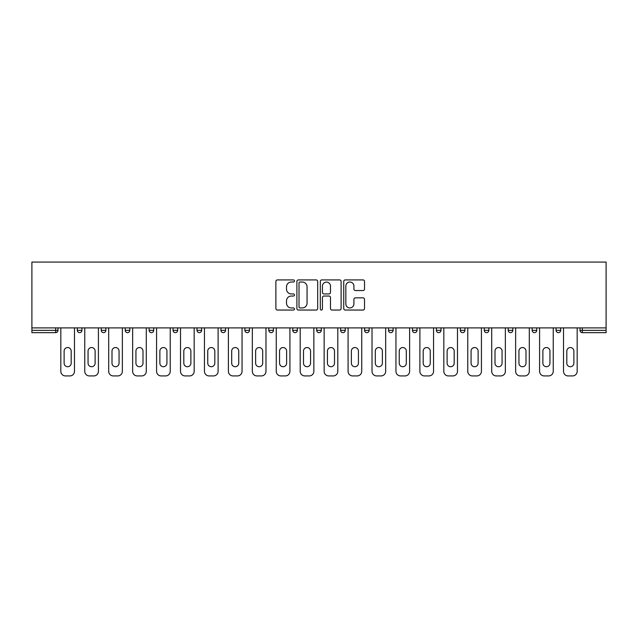 <?xml version="1.0" encoding="UTF-8"?>
<svg xmlns="http://www.w3.org/2000/svg" width="638" height="638" viewBox="0 0 638 638"><rect width="100%" height="100%" fill="white"/><g stroke="black" fill="none" stroke-linecap="round" stroke-linejoin="round"><path stroke-width="0.96" d="M294.453 280.975A1.053 1.053 0 0 0 293.392 279.923L277.394 279.923A1.507 1.507 0 0 0 275.887 281.43L275.887 308.545A1.507 1.507 0 0 0 277.394 310.044L293.392 310.044A1.053 1.053 0 0 0 294.453 308.991A1.053 1.053 0 0 0 293.392 307.939L291.327 307.939A4.817 4.817 0 0 1 286.502 303.122L286.502 300.857A4.817 4.817 0 0 1 291.327 296.04L293.392 296.04A1.053 1.053 0 0 0 294.453 294.987A1.053 1.053 0 0 0 293.392 293.935L291.327 293.935A4.817 4.817 0 0 1 286.502 289.11L286.502 286.853A4.817 4.817 0 0 1 291.327 282.036L293.392 282.036A1.053 1.053 0 0 0 294.453 280.975M363.022 290.545A1.507 1.507 0 0 0 364.521 289.038L364.521 281.43A1.507 1.507 0 0 0 363.022 279.923L345.246 279.923A1.507 1.507 0 0 0 343.738 281.43L343.738 308.545A1.507 1.507 0 0 0 345.246 310.044L363.022 310.044A1.507 1.507 0 0 0 364.521 308.545L364.521 299.35A1.507 1.507 0 0 0 363.022 297.85L355.414 297.85A1.507 1.507 0 0 0 353.907 299.35L353.907 303.911A4.027 4.027 0 0 1 349.879 307.939A4.027 4.027 0 0 1 345.844 303.911L345.844 286.063A4.027 4.027 0 0 1 349.879 282.036A4.027 4.027 0 0 1 353.907 286.063L353.907 289.038A1.507 1.507 0 0 0 355.414 290.545L363.022 290.545M606.1 327.9L31.9 327.9L31.9 262.074L606.1 262.074L606.1 332.653L582.319 332.653A2.305 2.305 0 0 1 580.014 330.356L580.014 327.9L580.014 330.356L606.1 330.356M317.684 281.43A1.507 1.507 0 0 0 316.177 279.923L298.401 279.923A1.507 1.507 0 0 0 296.893 281.43L296.893 308.545A1.507 1.507 0 0 0 298.401 310.044L316.177 310.044A1.507 1.507 0 0 0 317.684 308.545L317.684 281.43M321.823 279.923L339.599 279.923A1.507 1.507 0 0 1 341.107 281.43L341.107 308.545A1.507 1.507 0 0 1 339.599 310.044L331.991 310.044A1.507 1.507 0 0 1 330.484 308.545L330.484 297.547A1.507 1.507 0 0 0 328.977 296.04L323.937 296.04A1.507 1.507 0 0 0 322.429 297.547L322.429 308.991A1.053 1.053 0 0 1 321.369 310.044A1.053 1.053 0 0 1 320.316 308.991L320.316 281.43A1.507 1.507 0 0 1 321.823 279.923M55.681 332.653A2.305 2.305 0 0 0 57.986 330.356L55.681 330.356L55.681 332.653A2.305 2.305 0 0 0 57.986 330.356L57.986 327.9L57.986 330.356A2.305 2.305 0 0 1 55.681 332.653L31.9 332.653L31.9 330.356L55.681 330.356L55.681 327.9M31.9 327.9L31.9 330.356M77.318 327.9L77.318 330.356L77.318 327.9M79.622 332.653A2.305 2.305 0 0 1 77.318 330.356A2.305 2.305 0 0 0 79.622 332.653A2.305 2.305 0 0 0 81.927 330.356L81.927 327.9L81.927 330.356A2.305 2.305 0 0 1 79.622 332.653A2.305 2.305 0 0 1 77.318 330.356L81.927 330.356M101.259 327.9L101.259 330.356L101.259 327.9M105.86 327.9L105.86 330.356L105.86 327.9M125.2 330.356A2.305 2.305 0 0 0 127.496 332.653A2.305 2.305 0 0 0 129.801 330.356A2.305 2.305 0 0 1 127.496 332.653A2.305 2.305 0 0 0 129.801 330.356L129.801 327.9L129.801 330.356L125.2 330.356A2.305 2.305 0 0 0 127.496 332.653A2.305 2.305 0 0 1 125.2 330.356L125.2 327.9M149.132 327.9L149.132 330.356L149.132 327.9M153.734 327.9L153.734 330.356L153.734 327.9M173.073 327.9L173.073 330.356L173.073 327.9M177.675 327.9L177.675 330.356L177.675 327.9M201.616 327.9L201.616 330.356L197.006 330.356A2.305 2.305 0 0 0 199.311 332.653A2.305 2.305 0 0 1 197.006 330.356L197.006 327.9M220.947 327.9L220.947 330.356L220.947 327.9M225.549 327.9L225.549 330.356L225.549 327.9M244.888 327.9L244.888 330.356L244.888 327.9M249.49 327.9L249.49 330.356A2.305 2.305 0 0 1 247.185 332.653A2.305 2.305 0 0 1 244.888 330.356L249.49 330.356A2.305 2.305 0 0 1 247.185 332.653M268.821 327.9L268.821 330.356L268.821 327.9M273.423 327.9L273.423 330.356L273.423 327.9M292.762 327.9L292.762 330.356L292.762 327.9M297.364 327.9L297.364 330.356L297.364 327.9M316.695 327.9L316.695 330.356L316.695 327.9M321.305 327.9L321.305 330.356L321.305 327.9M340.636 327.9L340.636 330.356L340.636 327.9M345.238 327.9L345.238 330.356L345.238 327.9M364.577 327.9L364.577 330.356L364.577 327.9M369.179 327.9L369.179 330.356L369.179 327.9M393.112 327.9L393.112 330.356A2.305 2.305 0 0 1 390.815 332.653A2.305 2.305 0 0 1 388.51 330.356L388.51 327.9M417.053 327.9L417.053 330.356A2.305 2.305 0 0 1 414.748 332.653A2.305 2.305 0 0 1 412.451 330.356L412.451 327.9M440.994 327.9L440.994 330.356A2.305 2.305 0 0 1 438.689 332.653A2.305 2.305 0 0 1 436.384 330.356L436.384 327.9M464.927 327.9L464.927 330.356A2.305 2.305 0 0 1 462.63 332.653A2.305 2.305 0 0 1 460.325 330.356L460.325 327.9M486.563 332.653A2.305 2.305 0 0 0 488.868 330.356L488.868 327.9L488.868 330.356A2.305 2.305 0 0 1 486.563 332.653A2.305 2.305 0 0 1 484.266 330.356L484.266 327.9M512.8 327.9L512.8 330.356A2.305 2.305 0 0 1 510.504 332.653A2.305 2.305 0 0 1 508.199 330.356L508.199 327.9M532.14 327.9L532.14 330.356L532.14 327.9M536.741 327.9L536.741 330.356A2.305 2.305 0 0 1 534.437 332.653A2.305 2.305 0 0 1 532.14 330.356L536.741 330.356A2.305 2.305 0 0 1 534.437 332.653M558.378 332.653A2.305 2.305 0 0 0 560.682 330.356L560.682 327.9L560.682 330.356A2.305 2.305 0 0 1 558.378 332.653A2.305 2.305 0 0 1 556.073 330.356L556.073 327.9M103.563 332.653A2.305 2.305 0 0 1 101.259 330.356A2.305 2.305 0 0 0 103.563 332.653A2.305 2.305 0 0 0 105.86 330.356A2.305 2.305 0 0 1 103.563 332.653A2.305 2.305 0 0 1 101.259 330.356L105.86 330.356A2.305 2.305 0 0 1 103.563 332.653M151.437 332.653A2.305 2.305 0 0 1 149.132 330.356A2.305 2.305 0 0 0 151.437 332.653A2.305 2.305 0 0 0 153.734 330.356A2.305 2.305 0 0 1 151.437 332.653A2.305 2.305 0 0 1 149.132 330.356L153.734 330.356A2.305 2.305 0 0 1 151.437 332.653M175.37 332.653A2.305 2.305 0 0 1 173.073 330.356A2.305 2.305 0 0 0 175.37 332.653A2.305 2.305 0 0 0 177.675 330.356A2.305 2.305 0 0 1 175.37 332.653A2.305 2.305 0 0 1 173.073 330.356L177.675 330.356A2.305 2.305 0 0 1 175.37 332.653M199.311 332.653A2.305 2.305 0 0 0 201.616 330.356A2.305 2.305 0 0 1 199.311 332.653A2.305 2.305 0 0 1 197.006 330.356M223.252 332.653A2.305 2.305 0 0 1 220.947 330.356L225.549 330.356A2.305 2.305 0 0 1 223.252 332.653A2.305 2.305 0 0 0 225.549 330.356M271.126 332.653A2.305 2.305 0 0 1 268.821 330.356A2.305 2.305 0 0 0 271.126 332.653A2.305 2.305 0 0 0 273.423 330.356A2.305 2.305 0 0 1 271.126 332.653A2.305 2.305 0 0 1 268.821 330.356L273.423 330.356M295.059 332.653A2.305 2.305 0 0 1 292.762 330.356A2.305 2.305 0 0 0 295.059 332.653A2.305 2.305 0 0 0 297.364 330.356A2.305 2.305 0 0 1 295.059 332.653A2.305 2.305 0 0 1 292.762 330.356L297.364 330.356A2.305 2.305 0 0 1 295.059 332.653M319 332.653A2.305 2.305 0 0 1 316.695 330.356L321.305 330.356A2.305 2.305 0 0 1 319 332.653A2.305 2.305 0 0 0 321.305 330.356M342.941 332.653A2.305 2.305 0 0 1 340.636 330.356L345.238 330.356A2.305 2.305 0 0 1 342.941 332.653A2.305 2.305 0 0 0 345.238 330.356M366.874 332.653A2.305 2.305 0 0 1 364.577 330.356A2.305 2.305 0 0 0 366.874 332.653A2.305 2.305 0 0 0 369.179 330.356A2.305 2.305 0 0 1 366.874 332.653A2.305 2.305 0 0 1 364.577 330.356L369.179 330.356M300.059 282.036A1.053 1.053 0 0 0 299.007 283.089L299.007 306.886A1.053 1.053 0 0 0 300.059 307.939L302.245 307.939A4.817 4.817 0 0 0 307.061 303.122L307.061 286.853A4.817 4.817 0 0 0 302.245 282.036L300.059 282.036M330.484 286.135A4.027 4.027 0 0 0 326.457 282.108A4.027 4.027 0 0 0 322.429 286.135L322.429 292.427A1.507 1.507 0 0 0 323.937 293.935L328.977 293.935A1.507 1.507 0 0 0 330.484 292.427L330.484 286.135M71.185 351.067A3.533 3.533 0 0 0 67.652 347.543A3.533 3.533 0 0 0 64.127 351.067A3.533 3.533 0 0 1 67.652 347.543A3.533 3.533 0 0 1 71.185 351.067L71.185 363.189A3.533 3.533 0 0 1 67.652 366.722A3.533 3.533 0 0 1 64.127 363.189A3.533 3.533 0 0 0 67.652 366.722A3.533 3.533 0 0 0 71.185 363.189M60.825 327.9L60.825 371.324L60.825 327.9M65.427 375.926L69.877 375.926L65.427 375.926A4.602 4.602 0 0 1 60.825 371.324M74.479 327.9L74.479 371.324L74.479 327.9M64.127 363.189L64.127 351.067M69.877 375.926A4.602 4.602 0 0 0 74.479 371.324M95.118 351.067A3.533 3.533 0 0 0 91.593 347.543A3.533 3.533 0 0 0 88.06 351.067A3.533 3.533 0 0 1 91.593 347.543A3.533 3.533 0 0 1 95.118 351.067L95.118 363.189A3.533 3.533 0 0 1 91.593 366.722A3.533 3.533 0 0 1 88.06 363.189A3.533 3.533 0 0 0 91.593 366.722A3.533 3.533 0 0 0 95.118 363.189M84.766 327.9L84.766 371.324L84.766 327.9M89.368 375.926L93.818 375.926L89.368 375.926A4.602 4.602 0 0 1 84.766 371.324M98.419 327.9L98.419 371.324L98.419 327.9M119.059 351.067A3.533 3.533 0 0 0 115.526 347.543A3.533 3.533 0 0 0 112.001 351.067A3.533 3.533 0 0 1 115.526 347.543A3.533 3.533 0 0 1 119.059 351.067L119.059 363.189A3.533 3.533 0 0 1 115.526 366.722A3.533 3.533 0 0 1 112.001 363.189A3.533 3.533 0 0 0 115.526 366.722A3.533 3.533 0 0 0 119.059 363.189M108.699 327.9L108.699 371.324L108.699 327.9M113.301 375.926L117.751 375.926L113.301 375.926A4.602 4.602 0 0 1 108.699 371.324M122.36 327.9L122.36 371.324L122.36 327.9M143 351.067A3.533 3.533 0 0 0 139.467 347.543A3.533 3.533 0 0 0 135.934 351.067A3.533 3.533 0 0 1 139.467 347.543A3.533 3.533 0 0 1 143 351.067L143 363.189A3.533 3.533 0 0 1 139.467 366.722A3.533 3.533 0 0 1 135.934 363.189A3.533 3.533 0 0 0 139.467 366.722A3.533 3.533 0 0 0 143 363.189M132.64 327.9L132.64 371.324L132.64 327.9M137.242 375.926L141.692 375.926L137.242 375.926A4.602 4.602 0 0 1 132.64 371.324M146.293 327.9L146.293 371.324L146.293 327.9M166.933 351.067A3.533 3.533 0 0 0 163.408 347.543A3.533 3.533 0 0 0 159.875 351.067A3.533 3.533 0 0 1 163.408 347.543A3.533 3.533 0 0 1 166.933 351.067L166.933 363.189A3.533 3.533 0 0 1 163.408 366.722A3.533 3.533 0 0 1 159.875 363.189A3.533 3.533 0 0 0 163.408 366.722A3.533 3.533 0 0 0 166.933 363.189M156.573 327.9L156.573 371.324L156.573 327.9M161.183 375.926L165.633 375.926L161.183 375.926A4.602 4.602 0 0 1 156.573 371.324M170.234 327.9L170.234 371.324L170.234 327.9M190.874 351.067A3.533 3.533 0 0 0 187.341 347.543A3.533 3.533 0 0 0 183.816 351.067A3.533 3.533 0 0 1 187.341 347.543A3.533 3.533 0 0 1 190.874 351.067L190.874 363.189A3.533 3.533 0 0 1 187.341 366.722A3.533 3.533 0 0 1 183.816 363.189A3.533 3.533 0 0 0 187.341 366.722A3.533 3.533 0 0 0 190.874 363.189M180.514 327.9L180.514 371.324L180.514 327.9M185.116 375.926L189.566 375.926L185.116 375.926A4.602 4.602 0 0 1 180.514 371.324M194.167 327.9L194.167 371.324L194.167 327.9M88.06 363.189L88.06 351.067M93.818 375.926A4.602 4.602 0 0 0 98.419 371.324M112.001 363.189L112.001 351.067M117.751 375.926A4.602 4.602 0 0 0 122.36 371.324M135.934 363.189L135.934 351.067M141.692 375.926A4.602 4.602 0 0 0 146.293 371.324M159.875 363.189L159.875 351.067M165.633 375.926A4.602 4.602 0 0 0 170.234 371.324M183.816 363.189L183.816 351.067M189.566 375.926A4.602 4.602 0 0 0 194.167 371.324M214.807 351.067A3.533 3.533 0 0 0 211.282 347.543A3.533 3.533 0 0 0 207.749 351.067A3.533 3.533 0 0 1 211.282 347.543A3.533 3.533 0 0 1 214.807 351.067L214.807 363.189A3.533 3.533 0 0 1 211.282 366.722A3.533 3.533 0 0 1 207.749 363.189A3.533 3.533 0 0 0 211.282 366.722A3.533 3.533 0 0 0 214.807 363.189M204.455 327.9L204.455 371.324L204.455 327.9M209.057 375.926L213.507 375.926L209.057 375.926A4.602 4.602 0 0 1 204.455 371.324M218.108 327.9L218.108 371.324L218.108 327.9M207.749 363.189L207.749 351.067M213.507 375.926A4.602 4.602 0 0 0 218.108 371.324M238.748 351.067A3.533 3.533 0 0 0 235.215 347.543A3.533 3.533 0 0 0 231.69 351.067A3.533 3.533 0 0 1 235.215 347.543A3.533 3.533 0 0 1 238.748 351.067L238.748 363.189A3.533 3.533 0 0 1 235.215 366.722A3.533 3.533 0 0 1 231.69 363.189A3.533 3.533 0 0 0 235.215 366.722A3.533 3.533 0 0 0 238.748 363.189M228.388 327.9L228.388 371.324L228.388 327.9M232.99 375.926L237.44 375.926L232.99 375.926A4.602 4.602 0 0 1 228.388 371.324M242.049 327.9L242.049 371.324L242.049 327.9M231.69 363.189L231.69 351.067M237.44 375.926A4.602 4.602 0 0 0 242.049 371.324M262.689 351.067A3.533 3.533 0 0 0 259.156 347.543A3.533 3.533 0 0 0 255.623 351.067A3.533 3.533 0 0 1 259.156 347.543A3.533 3.533 0 0 1 262.689 351.067L262.689 363.189A3.533 3.533 0 0 1 259.156 366.722A3.533 3.533 0 0 1 255.623 363.189A3.533 3.533 0 0 0 259.156 366.722A3.533 3.533 0 0 0 262.689 363.189M252.329 327.9L252.329 371.324L252.329 327.9M256.931 375.926L261.381 375.926L256.931 375.926A4.602 4.602 0 0 1 252.329 371.324M265.982 327.9L265.982 371.324L265.982 327.9M255.623 363.189L255.623 351.067M261.381 375.926A4.602 4.602 0 0 0 265.982 371.324M286.621 351.067A3.533 3.533 0 0 0 283.097 347.543A3.533 3.533 0 0 0 279.564 351.067A3.533 3.533 0 0 1 283.097 347.543A3.533 3.533 0 0 1 286.621 351.067L286.621 363.189A3.533 3.533 0 0 1 283.097 366.722A3.533 3.533 0 0 1 279.564 363.189A3.533 3.533 0 0 0 283.097 366.722A3.533 3.533 0 0 0 286.621 363.189M276.262 327.9L276.262 371.324L276.262 327.9M280.872 375.926L285.322 375.926L280.872 375.926A4.602 4.602 0 0 1 276.262 371.324M289.923 327.9L289.923 371.324L289.923 327.9M279.564 363.189L279.564 351.067M285.322 375.926A4.602 4.602 0 0 0 289.923 371.324M310.562 351.067A3.533 3.533 0 0 0 307.03 347.543A3.533 3.533 0 0 0 303.505 351.067A3.533 3.533 0 0 1 307.03 347.543A3.533 3.533 0 0 1 310.562 351.067L310.562 363.189A3.533 3.533 0 0 1 307.03 366.722A3.533 3.533 0 0 1 303.505 363.189A3.533 3.533 0 0 0 307.03 366.722A3.533 3.533 0 0 0 310.562 363.189M300.203 327.9L300.203 371.324L300.203 327.9M304.804 375.926L309.255 375.926L304.804 375.926A4.602 4.602 0 0 1 300.203 371.324M313.856 327.9L313.856 371.324L313.856 327.9M303.505 363.189L303.505 351.067M309.255 375.926A4.602 4.602 0 0 0 313.856 371.324M334.495 351.067A3.533 3.533 0 0 0 330.97 347.543A3.533 3.533 0 0 0 327.438 351.067A3.533 3.533 0 0 1 330.97 347.543A3.533 3.533 0 0 1 334.495 351.067L334.495 363.189A3.533 3.533 0 0 1 330.97 366.722A3.533 3.533 0 0 1 327.438 363.189A3.533 3.533 0 0 0 330.97 366.722A3.533 3.533 0 0 0 334.495 363.189M324.144 327.9L324.144 371.324L324.144 327.9M328.745 375.926L333.195 375.926L328.745 375.926A4.602 4.602 0 0 1 324.144 371.324M337.797 327.9L337.797 371.324L337.797 327.9M327.438 363.189L327.438 351.067M333.195 375.926A4.602 4.602 0 0 0 337.797 371.324M358.436 351.067A3.533 3.533 0 0 0 354.903 347.543A3.533 3.533 0 0 0 351.379 351.067A3.533 3.533 0 0 1 354.903 347.543A3.533 3.533 0 0 1 358.436 351.067L358.436 363.189A3.533 3.533 0 0 1 354.903 366.722A3.533 3.533 0 0 1 351.379 363.189A3.533 3.533 0 0 0 354.903 366.722A3.533 3.533 0 0 0 358.436 363.189M348.077 327.9L348.077 371.324L348.077 327.9M352.678 375.926L357.128 375.926L352.678 375.926A4.602 4.602 0 0 1 348.077 371.324M361.738 327.9L361.738 371.324L361.738 327.9M351.379 363.189L351.379 351.067M357.128 375.926A4.602 4.602 0 0 0 361.738 371.324M382.377 351.067A3.533 3.533 0 0 0 378.844 347.543A3.533 3.533 0 0 0 375.311 351.067A3.533 3.533 0 0 1 378.844 347.543A3.533 3.533 0 0 1 382.377 351.067L382.377 363.189A3.533 3.533 0 0 1 378.844 366.722A3.533 3.533 0 0 1 375.311 363.189A3.533 3.533 0 0 0 378.844 366.722A3.533 3.533 0 0 0 382.377 363.189M372.018 327.9L372.018 371.324L372.018 327.9M376.619 375.926L381.069 375.926L376.619 375.926A4.602 4.602 0 0 1 372.018 371.324M385.671 327.9L385.671 371.324L385.671 327.9M375.311 363.189L375.311 351.067M381.069 375.926A4.602 4.602 0 0 0 385.671 371.324M406.31 351.067A3.533 3.533 0 0 0 402.785 347.543A3.533 3.533 0 0 0 399.252 351.067A3.533 3.533 0 0 1 402.785 347.543A3.533 3.533 0 0 1 406.31 351.067L406.31 363.189A3.533 3.533 0 0 1 402.785 366.722A3.533 3.533 0 0 1 399.252 363.189A3.533 3.533 0 0 0 402.785 366.722A3.533 3.533 0 0 0 406.31 363.189M395.951 327.9L395.951 371.324L395.951 327.9M400.56 375.926L405.01 375.926L400.56 375.926A4.602 4.602 0 0 1 395.951 371.324M409.612 327.9L409.612 371.324L409.612 327.9M399.252 363.189L399.252 351.067M405.01 375.926A4.602 4.602 0 0 0 409.612 371.324M430.251 351.067A3.533 3.533 0 0 0 426.718 347.543A3.533 3.533 0 0 0 423.193 351.067A3.533 3.533 0 0 1 426.718 347.543A3.533 3.533 0 0 1 430.251 351.067L430.251 363.189A3.533 3.533 0 0 1 426.718 366.722A3.533 3.533 0 0 1 423.193 363.189A3.533 3.533 0 0 0 426.718 366.722A3.533 3.533 0 0 0 430.251 363.189M419.892 327.9L419.892 371.324L419.892 327.9M424.493 375.926L428.943 375.926L424.493 375.926A4.602 4.602 0 0 1 419.892 371.324M433.545 327.9L433.545 371.324L433.545 327.9M423.193 363.189L423.193 351.067M428.943 375.926A4.602 4.602 0 0 0 433.545 371.324M454.184 351.067A3.533 3.533 0 0 0 450.659 347.543A3.533 3.533 0 0 0 447.126 351.067A3.533 3.533 0 0 1 450.659 347.543A3.533 3.533 0 0 1 454.184 351.067L454.184 363.189A3.533 3.533 0 0 1 450.659 366.722A3.533 3.533 0 0 1 447.126 363.189A3.533 3.533 0 0 0 450.659 366.722A3.533 3.533 0 0 0 454.184 363.189M443.833 327.9L443.833 371.324L443.833 327.9M448.434 375.926L452.884 375.926L448.434 375.926A4.602 4.602 0 0 1 443.833 371.324M457.486 327.9L457.486 371.324L457.486 327.9M447.126 363.189L447.126 351.067M452.884 375.926A4.602 4.602 0 0 0 457.486 371.324M478.125 351.067A3.533 3.533 0 0 0 474.592 347.543A3.533 3.533 0 0 0 471.067 351.067A3.533 3.533 0 0 1 474.592 347.543A3.533 3.533 0 0 1 478.125 351.067L478.125 363.189A3.533 3.533 0 0 1 474.592 366.722A3.533 3.533 0 0 1 471.067 363.189A3.533 3.533 0 0 0 474.592 366.722A3.533 3.533 0 0 0 478.125 363.189M467.766 327.9L467.766 371.324L467.766 327.9M472.367 375.926L476.817 375.926L472.367 375.926A4.602 4.602 0 0 1 467.766 371.324M481.427 327.9L481.427 371.324L481.427 327.9M471.067 363.189L471.067 351.067M476.817 375.926A4.602 4.602 0 0 0 481.427 371.324M502.066 351.067A3.533 3.533 0 0 0 498.533 347.543A3.533 3.533 0 0 0 495 351.067A3.533 3.533 0 0 1 498.533 347.543A3.533 3.533 0 0 1 502.066 351.067L502.066 363.189A3.533 3.533 0 0 1 498.533 366.722A3.533 3.533 0 0 1 495 363.189A3.533 3.533 0 0 0 498.533 366.722A3.533 3.533 0 0 0 502.066 363.189M491.707 327.9L491.707 371.324L491.707 327.9M496.308 375.926L500.758 375.926L496.308 375.926A4.602 4.602 0 0 1 491.707 371.324M505.36 327.9L505.36 371.324L505.36 327.9M495 363.189L495 351.067M500.758 375.926A4.602 4.602 0 0 0 505.36 371.324M525.999 351.067A3.533 3.533 0 0 0 522.474 347.543A3.533 3.533 0 0 0 518.941 351.067A3.533 3.533 0 0 1 522.474 347.543A3.533 3.533 0 0 1 525.999 351.067L525.999 363.189A3.533 3.533 0 0 1 522.474 366.722A3.533 3.533 0 0 1 518.941 363.189A3.533 3.533 0 0 0 522.474 366.722A3.533 3.533 0 0 0 525.999 363.189M515.64 327.9L515.64 371.324L515.64 327.9M520.249 375.926L524.699 375.926L520.249 375.926A4.602 4.602 0 0 1 515.64 371.324M529.301 327.9L529.301 371.324L529.301 327.9M518.941 363.189L518.941 351.067M524.699 375.926A4.602 4.602 0 0 0 529.301 371.324M549.94 351.067A3.533 3.533 0 0 0 546.407 347.543A3.533 3.533 0 0 0 542.882 351.067A3.533 3.533 0 0 1 546.407 347.543A3.533 3.533 0 0 1 549.94 351.067L549.94 363.189A3.533 3.533 0 0 1 546.407 366.722A3.533 3.533 0 0 1 542.882 363.189A3.533 3.533 0 0 0 546.407 366.722A3.533 3.533 0 0 0 549.94 363.189M539.581 327.9L539.581 371.324L539.581 327.9M544.182 375.926L548.632 375.926L544.182 375.926A4.602 4.602 0 0 1 539.581 371.324M553.234 327.9L553.234 371.324L553.234 327.9M542.882 363.189L542.882 351.067M548.632 375.926A4.602 4.602 0 0 0 553.234 371.324M573.873 351.067A3.533 3.533 0 0 0 570.348 347.543A3.533 3.533 0 0 0 566.815 351.067A3.533 3.533 0 0 1 570.348 347.543A3.533 3.533 0 0 1 573.873 351.067L573.873 363.189A3.533 3.533 0 0 1 570.348 366.722A3.533 3.533 0 0 1 566.815 363.189A3.533 3.533 0 0 0 570.348 366.722A3.533 3.533 0 0 0 573.873 363.189M563.521 327.9L563.521 371.324L563.521 327.9M568.123 375.926L572.573 375.926L568.123 375.926A4.602 4.602 0 0 1 563.521 371.324M577.175 327.9L577.175 371.324L577.175 327.9M566.815 363.189L566.815 351.067M572.573 375.926A4.602 4.602 0 0 0 577.175 371.324M582.319 327.9L582.319 332.653M390.815 332.653A2.305 2.305 0 0 0 393.112 330.356L388.51 330.356M414.748 332.653A2.305 2.305 0 0 0 417.053 330.356L412.451 330.356M438.689 332.653A2.305 2.305 0 0 0 440.994 330.356L436.384 330.356M462.63 332.653A2.305 2.305 0 0 0 464.927 330.356L460.325 330.356M488.868 330.356L484.266 330.356M510.504 332.653A2.305 2.305 0 0 0 512.8 330.356L508.199 330.356M560.682 330.356L556.073 330.356"/></g></svg>

